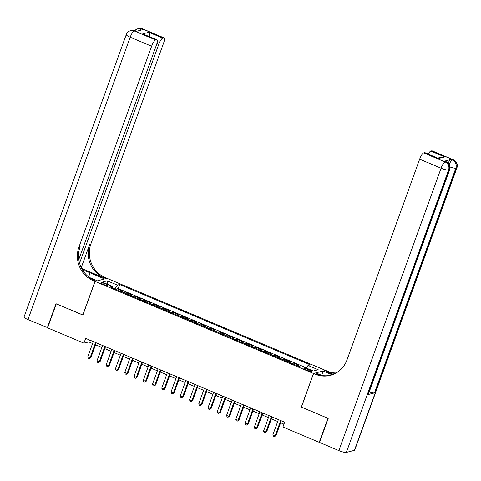 <?xml version="1.0" encoding="UTF-8"?>
<svg xmlns="http://www.w3.org/2000/svg" width="481" height="481" viewBox="0 0 481 481"><rect width="100%" height="100%" fill="white"/><g stroke="black" fill="none" stroke-linecap="round" stroke-linejoin="round"><path stroke-width="0.72" d="M103.283 284.349A3.331 0.625 19.9 0 0 107.443 285.215A3.331 0.625 19.9 0 0 105.345 283.814A3.331 0.625 19.9 0 0 101.184 282.948A3.331 0.625 19.9 0 0 103.283 284.349M325.433 370.382L107.01 278.343L95.07 281.439L313.492 373.478L325.409 370.454M297.066 365.704A4.161 1.082 -67.1 0 1 297.318 365.578L298.497 365.277L292.941 362.933L292.616 363.828M287.806 361.802A4.161 1.082 112.9 0 1 288.059 361.682L289.237 361.375L283.688 359.036L283.363 359.926M278.553 357.9A4.161 1.082 112.9 0 1 278.806 357.78L279.984 357.473L274.429 355.134L274.11 356.03M269.3 354.004A4.161 1.082 112.9 0 1 269.552 353.878L270.731 353.577L265.175 351.232L264.851 352.128M260.041 350.102A4.161 1.082 112.9 0 1 260.293 349.982L261.472 349.675L255.922 347.336L255.597 348.226M250.787 346.2A4.161 1.082 112.9 0 1 251.04 346.079L252.218 345.773L246.663 343.434L246.344 344.33M241.534 342.304A4.161 1.082 112.9 0 1 241.787 342.177L242.965 341.877L237.41 339.532L237.085 340.428M232.275 338.402A4.161 1.082 112.9 0 1 232.533 338.281L233.706 337.975L228.156 335.636L227.832 336.526M223.022 334.499A4.161 1.082 112.9 0 1 223.274 334.379L224.453 334.073L218.903 331.734L218.578 332.63M213.768 330.603A4.161 1.082 112.9 0 1 214.021 330.477L215.199 330.176L209.644 327.832L209.319 328.727M204.515 326.701A4.161 1.082 112.9 0 1 204.768 326.581L205.946 326.274L200.391 323.935L200.066 324.825M195.256 322.799A4.161 1.082 112.9 0 1 195.508 322.679L196.687 322.372L191.137 320.033L190.813 320.929M186.003 318.903A4.161 1.082 112.9 0 1 186.255 318.777L187.434 318.476L181.878 316.131L181.559 317.027M176.749 315.001A4.161 1.082 112.9 0 1 177.002 314.881L178.18 314.574L172.625 312.235L172.3 313.125M167.49 311.099A4.161 1.082 112.9 0 1 167.743 310.979L168.921 310.672L163.372 308.333L163.047 309.229M158.237 307.203A4.161 1.082 112.9 0 1 158.489 307.076L159.668 306.776L154.118 304.431L153.794 305.327M148.984 303.301A4.161 1.082 112.9 0 1 149.236 303.18L150.415 302.874L144.859 300.535L144.534 301.425M139.724 299.398A4.161 1.082 112.9 0 1 139.983 299.278L141.155 298.972L135.606 296.633L135.281 297.529M130.471 295.502A4.161 1.082 112.9 0 1 130.724 295.376L131.902 295.075L126.353 292.731L126.028 293.626M301.437 407.064L327.928 418.308L319.234 442.322L282.912 427.014L284.65 422.21L85.666 338.359L83.928 343.163L88.769 341.907L92.586 343.512M309.944 370.051L307.906 369.198A3.223 0.607 19.9 0 0 303.878 368.356A3.223 0.607 19.9 0 0 305.904 369.715L307.942 370.574A3.223 0.607 19.9 0 0 311.977 371.41A3.223 0.607 19.9 0 0 309.944 370.051L309.548 371.152M112.428 287.897L112.47 286.375L110.215 286.965L300.865 367.304L303.126 366.72L313.305 371.007L318.212 369.739L308.032 365.446L310.293 364.863L119.637 284.518L117.376 285.107L114.911 288.943M112.47 286.375L102.291 282.088L107.197 280.814L117.376 285.107M300.763 367.262A4.161 1.082 -67.1 0 1 301.016 367.141L302.194 366.835M306.457 367.893L118.176 288.552L117.093 288.834L116.775 289.724M121.218 291.6A4.161 1.082 112.9 0 1 121.471 291.48L122.649 291.173L117.093 288.834M124.922 293.157A4.161 1.082 -67.1 0 1 125.174 293.037L126.353 292.731M134.175 297.06A4.161 1.082 -67.1 0 1 134.427 296.939L135.606 296.633M143.428 300.962A4.161 1.082 -67.1 0 1 143.681 300.835L144.859 300.535M152.681 304.858A4.161 1.082 -67.1 0 1 152.94 304.738L154.118 304.431M161.941 308.76A4.161 1.082 -67.1 0 1 162.193 308.64L163.372 308.333M171.194 312.662A4.161 1.082 -67.1 0 1 171.446 312.536L172.625 312.235M180.447 316.558A4.161 1.082 -67.1 0 1 180.7 316.438L181.878 316.131M189.706 320.46A4.161 1.082 -67.1 0 1 189.959 320.34L191.137 320.033M198.96 324.362A4.161 1.082 -67.1 0 1 199.212 324.236L200.391 323.935M208.213 328.258A4.161 1.082 -67.1 0 1 208.465 328.138L209.644 327.832M217.472 332.161A4.161 1.082 -67.1 0 1 217.725 332.04L218.903 331.734M226.725 336.063A4.161 1.082 -67.1 0 1 226.978 335.936L228.156 335.636M235.979 339.959A4.161 1.082 -67.1 0 1 236.231 339.839L237.41 339.532M245.232 343.861A4.161 1.082 -67.1 0 1 245.49 343.741L246.663 343.434M254.491 347.763A4.161 1.082 -67.1 0 1 254.744 347.637L255.922 347.336M263.744 351.659A4.161 1.082 -67.1 0 1 263.997 351.539L265.175 351.232M272.998 355.561A4.161 1.082 -67.1 0 1 273.25 355.441L274.429 355.134M282.257 359.463A4.161 1.082 -67.1 0 1 282.509 359.337L283.688 359.036M291.51 363.359A4.161 1.082 -67.1 0 1 291.763 363.239L292.941 362.933M319.234 442.322L319.588 442.231M95.07 281.439L82.9 315.055L56.295 303.842L47.601 327.856L83.928 343.163M301.322 407.094L313.492 373.478M95.533 344.757L101.84 347.414M104.792 348.659L111.099 351.316M114.045 352.555L120.352 355.212M123.298 356.457L129.605 359.115M132.558 360.359L138.865 363.017M141.811 364.255L148.118 366.913M151.064 368.157L157.371 370.815M160.317 372.06L166.624 374.717M169.577 375.956L175.884 378.613M178.83 379.858L185.137 382.515M188.083 383.76L194.39 386.417M197.342 387.656L203.649 390.313M206.596 391.558L212.903 394.216M215.849 395.46L222.156 398.118M225.108 399.356L231.415 402.014M234.361 403.258L240.668 405.916M243.614 407.16L249.922 409.818M252.868 411.057L259.175 413.714M262.127 414.959L268.434 417.616M271.38 418.861L277.687 421.518M280.633 422.757L283.946 424.152M89.472 339.965L88.769 341.907M306.343 368.073L308.032 365.446M118.176 288.552L119.637 284.518M107.197 280.814L107.84 284.421M280.706 420.55L275.156 435.882L272.841 434.902L278.391 419.576M281.337 420.815L275.962 435.672L274.248 436.772L273.328 436.381L272.841 434.902M275.962 435.672L274.248 436.772M448.148 162.999A6.241 1.623 -67.1 0 1 450.974 159.476L444.516 161.153A6.241 1.623 -67.1 0 1 444.853 161.165L446.242 161.748A6.241 1.623 112.9 0 0 445.905 161.736L444.516 161.153M328.204 418.428L301.413 407.136L313.582 373.521L315.157 374.182A25.998 24.627 -104.5 0 0 330.375 375.336A25.998 24.627 -104.5 0 0 346.987 359.92L419.648 159.181A6.241 1.623 -67.1 0 1 423.677 152.916L445.099 161.947L445.905 161.736A6.241 5.91 -104.5 0 1 449.374 169.841L448.569 170.052L346.344 452.429A6.241 1.172 -160.1 0 1 338.858 450.589L319.516 442.436L328.204 418.428M313.582 373.521L315.921 372.913L322.102 375.517M333.153 374.428L325.938 371.386A25.998 24.627 -104.5 0 0 335.594 373.292M332.143 374.807L323.184 371.031L325.523 370.424L327.098 371.085A25.998 24.627 -104.5 0 0 336.135 372.985M437.8 158.093L442.021 156.998L444.672 156.92L438.51 158.52L424.627 152.669L423.677 152.916M424.627 152.669A6.241 1.623 -67.1 0 1 424.963 152.681L438.51 158.52M354.419 450.336L456.637 167.959A6.241 1.172 19.9 0 0 456.95 167.743L354.731 450.12A6.241 1.172 -160.1 0 1 354.419 450.336L346.344 452.429M368.013 394.588L449.374 169.841A6.241 1.172 19.9 0 0 449.687 169.625L368.332 394.372A6.241 1.172 -160.1 0 1 368.013 394.588L374.471 392.917A6.241 1.172 -160.1 0 1 369.216 391.925M321.633 375.318L323.184 371.031M428.246 154.064A6.241 1.623 -67.1 0 1 430.79 151.07L444.672 156.92M450.974 159.476L452.362 160.065L453.168 159.854L431.746 150.824L430.79 151.07M431.746 150.824A6.241 1.623 -67.1 0 1 432.082 150.836L453.505 159.866A6.241 1.623 112.9 0 0 453.168 159.854A6.241 5.91 -104.5 0 1 456.637 167.959L455.826 168.164L374.471 392.917M315.157 374.182L316.318 373.881A25.998 24.627 -104.5 0 0 330.952 375.18M47.679 327.645L27.982 319.582L130.201 37.205A6.241 1.172 19.9 0 1 126.269 34.578A6.241 6.241 0 0 1 130.573 30.664A6.241 5.91 75.5 0 1 134.223 30.94L155.646 39.971A6.241 1.623 112.9 0 0 151.623 46.236L130.201 37.205A6.241 1.623 -67.1 0 1 134.223 30.94L135.029 30.73L136.418 31.319L142.875 29.642L141.486 29.058L142.292 28.848A6.241 1.623 -67.1 0 1 142.629 28.86L164.057 37.891A6.241 1.623 112.9 0 0 163.72 37.879L142.292 28.848A6.241 5.91 -104.5 0 0 138.642 28.571A6.241 6.241 0 0 1 142.629 28.86M47.324 327.735L56.018 303.727L82.924 314.983M104.557 278.98L90.097 272.805A11.7 2.201 19.9 0 0 82.708 270.244M104.581 278.908L106.92 278.301L105.345 277.639A25.998 24.627 75.5 0 1 90.903 243.879L163.57 43.14A6.241 1.623 112.9 0 0 164.057 37.891M81.68 268.458L104.185 277.94A25.998 24.627 75.5 0 1 89.743 244.18L81.253 267.616M82.81 315.013L94.979 281.397L93.404 280.736A25.998 24.627 75.5 0 1 78.962 246.975L151.623 46.236M94.979 281.397L97.318 280.79L89.292 277.411M78.8 259.487L156.451 44.986A6.241 1.623 112.9 0 0 156.938 39.737L142.719 33.874L148.882 32.275L162.764 38.125L163.72 37.879M162.764 38.125A6.241 1.623 112.9 0 0 158.742 44.39L156.896 43.615M79.563 263.125L158.742 44.39M27.982 319.582A6.241 1.172 -160.1 0 1 24.05 316.961L126.269 34.578M156.938 39.737A6.241 1.623 112.9 0 0 156.602 39.725L142.719 33.874M155.646 39.971L156.602 39.725M93.404 280.736L94.565 280.435A25.998 24.627 75.5 0 1 80.123 246.675L78.962 246.975M148.882 32.275C149.717 33.021 149.735 34.518 148.942 36.76M271.452 416.648L265.903 431.98L263.588 431.006L269.138 415.674M272.084 416.919L266.708 431.77L264.995 432.87L264.069 432.485L263.588 431.006M266.708 431.77L264.995 432.87M262.193 412.746L256.644 428.078L254.329 427.104L259.878 411.772M262.83 413.017L257.449 427.868L255.742 428.974L254.816 428.583L254.329 427.104M257.449 427.868L255.742 428.974M252.94 408.85L247.39 424.182L245.076 423.202L250.625 407.876M253.571 409.115L248.196 423.971L246.488 425.072L245.563 424.681L245.076 423.202M248.196 423.971L246.488 425.072M243.687 404.948L238.137 420.28L235.822 419.306L241.372 403.974M244.318 405.218L238.943 420.069L237.229 421.17L236.303 420.785L235.822 419.306M238.943 420.069L237.229 421.17M234.427 401.046L228.878 416.378L226.569 415.404L232.113 400.072M235.065 401.316L229.69 416.167L227.976 417.274L227.05 416.883L226.569 415.404M229.69 416.167L227.976 417.274M225.174 397.15L219.625 412.482L217.31 411.502L222.859 396.176M225.811 397.414L220.43 412.271L218.723 413.371L217.797 412.981L217.31 411.502M220.43 412.271L218.723 413.371M215.921 393.248L210.371 408.579L208.057 407.605L213.606 392.274M216.552 393.518L211.177 408.369L209.463 409.469L208.538 409.084L208.057 407.605M211.177 408.369L209.463 409.469M206.662 389.345L201.112 404.677L198.803 403.703L204.353 388.371M207.299 389.616L201.924 404.467L200.21 405.573L199.284 405.182L198.803 403.703M201.924 404.467L200.21 405.573M197.408 385.449L191.859 400.781L189.544 399.801L195.094 384.475M198.046 385.714L192.665 400.571L190.957 401.671L190.031 401.28L189.544 399.801M192.665 400.571L190.957 401.671M188.155 381.547L182.606 396.879L180.291 395.905L185.84 380.573M188.786 381.818L183.411 396.669L181.698 397.769L180.778 397.384L180.291 395.905M183.411 396.669L181.698 397.769M178.902 377.645L173.352 392.977L171.038 392.003L176.587 376.671M179.533 377.916L174.158 392.767L172.445 393.873L171.519 393.482L171.038 392.003M174.158 392.767L172.445 393.873M169.643 373.749L164.093 389.081L161.778 388.101L167.328 372.775M170.28 374.014L164.899 388.87L163.191 389.971L162.265 389.58L161.778 388.101M164.899 388.87L163.191 389.971M160.389 369.847L154.84 385.179L152.525 384.205L158.075 368.873M161.021 370.117L155.646 384.968L153.938 386.069L153.012 385.684L152.525 384.205M155.646 384.968L153.938 386.069M151.136 365.945L145.587 381.277L143.272 380.303L148.821 364.971M151.768 366.215L146.392 381.066L144.679 382.173L143.753 381.782L143.272 380.303M146.392 381.066L144.679 382.173M141.877 362.049L136.327 377.381L134.019 376.401L139.568 361.075M142.514 362.313L137.139 377.17L135.426 378.27L134.5 377.88L134.019 376.401M137.139 377.17L135.426 378.27M132.624 358.147L127.074 373.478L124.759 372.504L130.309 357.173M133.261 358.417L127.88 373.268L126.172 374.368L125.246 373.984L124.759 372.504M127.88 373.268L126.172 374.368M123.37 354.244L117.821 369.576L115.506 368.602L121.056 353.27M124.002 354.515L118.627 369.366L116.913 370.472L115.987 370.081L115.506 368.602M118.627 369.366L116.913 370.472M114.111 350.348L108.562 365.68L106.253 364.7L111.802 349.374M114.749 350.613L109.373 365.47L107.66 366.57L106.734 366.179L106.253 364.7M109.373 365.47L107.66 366.57M104.858 346.446L99.308 361.778L96.994 360.804L102.543 345.472M105.495 346.717L100.114 361.568L98.407 362.668L97.481 362.283L96.994 360.804M100.114 361.568L98.407 362.668M95.605 342.544L90.055 357.876L87.74 356.902L93.29 341.57M96.236 342.815L90.861 357.666L89.153 358.772L88.227 358.381L87.74 356.902M90.861 357.666L89.153 358.772M297.318 365.578L301.016 367.141M121.471 291.48L125.174 293.037M130.724 295.376L134.427 296.939M139.983 299.278L143.681 300.835M149.236 303.18L152.94 304.738M158.489 307.076L162.193 308.64M167.743 310.979L171.446 312.536M177.002 314.881L180.7 316.438M186.255 318.777L189.959 320.34M195.508 322.679L199.212 324.236M204.768 326.581L208.465 328.138M214.021 330.477L217.725 332.04M223.274 334.379L226.978 335.936M232.533 338.281L236.231 339.839M241.787 342.177L245.49 343.741M251.04 346.079L254.744 347.637M260.293 349.982L263.997 351.539M269.552 353.878L273.25 355.441M278.806 357.78L282.509 359.337M288.059 361.682L291.763 363.239M307.479 370.376L307.906 369.198M325.938 371.386L327.098 371.085M338.858 450.589L441.077 168.212L419.648 159.181M441.077 168.212A6.241 1.172 19.9 0 0 448.569 170.052A6.241 5.91 75.5 0 0 445.099 161.947A6.241 1.623 112.9 0 0 441.077 168.212M450.042 166.985A6.241 1.172 19.9 0 0 455.826 168.164A6.241 5.91 75.5 0 0 452.362 160.065A6.241 1.623 112.9 0 0 449.182 164.304M104.185 277.94L105.345 277.639M89.743 244.18L90.903 243.879M139.995 30.387A6.241 1.623 -67.1 0 1 141.486 29.058A6.241 5.91 75.5 0 0 137.831 28.782A6.241 6.241 0 0 0 134.848 30.556M135.365 30.748A6.241 6.241 0 0 0 131.379 30.453A6.241 5.91 -104.5 0 1 135.029 30.73A6.241 1.623 -67.1 0 1 135.365 30.748L136.61 31.271M88.618 276.888L90.097 272.805M449.687 169.625A6.241 6.241 0 0 0 446.242 161.748M456.95 167.743A6.241 6.241 0 0 0 453.505 159.866M137.831 28.782L138.642 28.571M130.573 30.664L131.379 30.453"/></g></svg>
